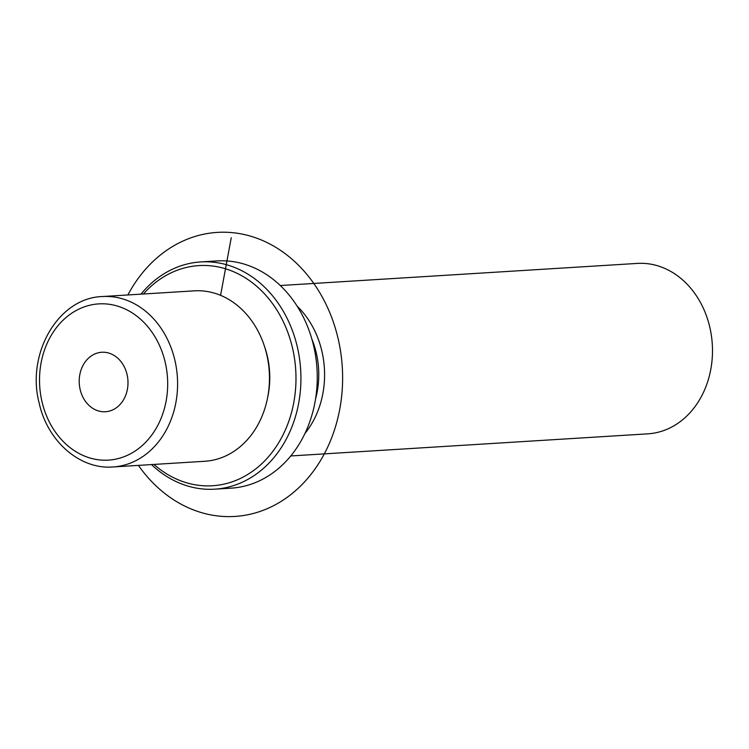 <?xml version="1.0" encoding="UTF-8"?>
<svg xmlns="http://www.w3.org/2000/svg" width="749" height="749" viewBox="0 0 749 749"><rect width="100%" height="100%" fill="white"/><g stroke="black" fill="none" stroke-linecap="round" stroke-linejoin="round"><path stroke-width="1.12" d="M112.959 466.964L204.833 461.272A85.377 69.854 -93.5 0 0 266.775 354.633A85.377 69.854 -93.5 0 0 194.281 290.846L102.407 296.538C58.31 297.737 26.121 353.565 39.145 403.009C47.346 441.021 79.675 469.679 112.959 466.964A85.377 69.854 -93.5 0 0 174.901 360.316A85.377 69.854 -93.5 0 0 102.407 296.538M267.59 397.775A78.261 64.03 -93.5 0 0 267.299 356.037A78.261 64.03 -93.5 0 0 264.397 346.122M315.61 398.749A78.261 64.03 -93.5 0 0 316.293 353.004A78.261 64.03 -93.5 0 0 311.921 339.222M305.03 433.362A85.377 69.854 -93.5 0 0 321.892 351.215A85.377 69.854 -93.5 0 0 297.156 306.191M290.818 455.954L647.857 433.84A85.377 69.854 -93.5 0 0 709.799 327.191A85.377 69.854 -93.5 0 0 637.305 263.414L280.266 285.528M85.274 361.795A29.801 24.38 86.5 0 1 101.761 352.264A29.801 24.38 86.5 0 1 125.439 369.379A29.801 24.38 86.5 0 1 121.928 402.213A29.801 24.38 86.5 0 1 105.44 411.744A29.801 24.38 86.5 0 1 81.763 394.62A29.801 24.38 86.5 0 1 85.274 361.795M153.957 464.427A110.281 90.226 -93.5 0 0 258.143 466.955A110.281 90.226 -93.5 0 0 292.503 347.995A110.281 90.226 -93.5 0 0 143.405 294.001M151.513 464.577A113.839 93.138 -93.5 0 0 214.757 489.172A113.839 93.138 -93.5 0 0 297.344 346.984A113.839 93.138 -93.5 0 0 200.685 261.935A113.839 93.138 -93.5 0 0 140.962 294.151M214.757 489.172L231.095 488.161A113.839 93.138 -93.5 0 0 313.672 345.972A113.839 93.138 -93.5 0 0 217.023 260.924L200.685 261.935M220.571 295.349L231.244 237.761M127.864 294.966A142.291 116.413 86.5 0 1 270.895 244.539A142.291 116.413 86.5 0 1 339.784 409.057A142.291 116.413 86.5 0 1 254.81 513.065A142.291 116.413 86.5 0 1 138.415 465.391M41.991 401.651A78.261 64.03 -93.5 0 0 121.244 457.705A78.261 64.03 -93.5 0 0 165.22 362.357A78.261 64.03 -93.5 0 0 85.957 306.304A78.261 64.03 -93.5 0 0 41.991 401.651"/></g></svg>
